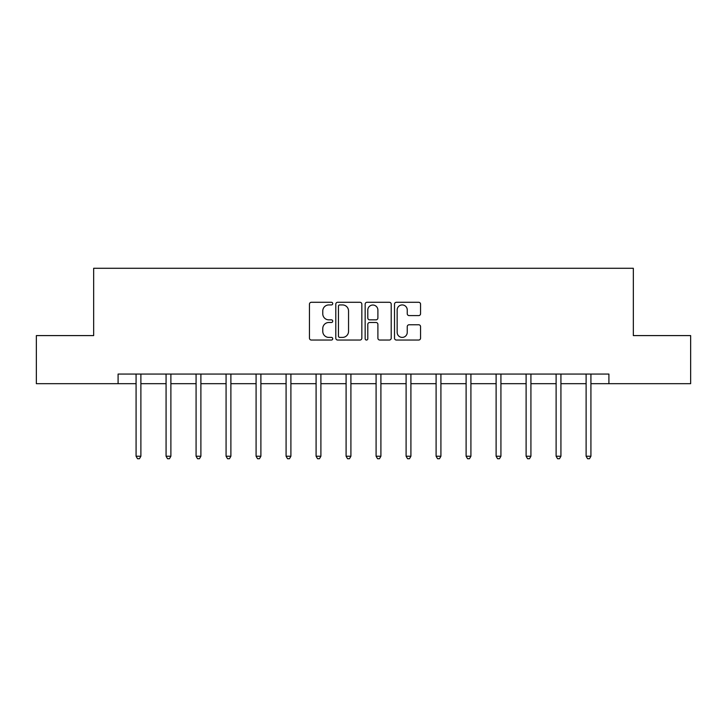 <?xml version="1.0" encoding="UTF-8"?>
<svg xmlns="http://www.w3.org/2000/svg" width="727" height="727" viewBox="0 0 727 727"><rect width="100%" height="100%" fill="white"/><g stroke="black" fill="none" stroke-linecap="round" stroke-linejoin="round"><path stroke-width="1.09" d="M332.73 303.613A1.318 1.318 0 0 0 331.403 302.287L311.347 302.287A1.89 1.89 0 0 0 309.457 304.177L309.457 338.155A1.89 1.89 0 0 0 311.347 340.045L331.403 340.045A1.318 1.318 0 0 0 332.73 338.727A1.318 1.318 0 0 0 331.403 337.401L328.813 337.401A6.043 6.043 0 0 1 322.77 331.367L322.77 328.531A6.043 6.043 0 0 1 328.813 322.488L331.403 322.488A1.318 1.318 0 0 0 332.73 321.17A1.318 1.318 0 0 0 331.403 319.844L328.813 319.844A6.043 6.043 0 0 1 322.77 313.81L322.77 310.974A6.043 6.043 0 0 1 328.813 304.931L331.403 304.931A1.318 1.318 0 0 0 332.73 303.613M418.67 315.6A1.89 1.89 0 0 0 420.56 313.71L420.56 304.177A1.89 1.89 0 0 0 418.67 302.287L396.397 302.287A1.89 1.89 0 0 0 394.507 304.177L394.507 338.155A1.89 1.89 0 0 0 396.397 340.045L418.67 340.045A1.89 1.89 0 0 0 420.56 338.155L420.56 326.641A1.89 1.89 0 0 0 418.67 324.76L409.137 324.76A1.89 1.89 0 0 0 407.247 326.641L407.247 332.357A5.053 5.053 0 0 1 402.204 337.401A5.053 5.053 0 0 1 397.151 332.357L397.151 309.984A5.053 5.053 0 0 1 402.204 304.931A5.053 5.053 0 0 1 407.247 309.984L407.247 313.71A1.89 1.89 0 0 0 409.137 315.6L418.67 315.6M118.092 383.674L36.35 383.674L36.35 335.592L93.665 335.592L93.665 268.281L633.335 268.281L633.335 335.592L690.65 335.592L690.65 383.674L608.908 383.674L608.908 374.06L118.092 374.06L118.092 383.674L136.076 383.674M361.846 304.177A1.89 1.89 0 0 0 359.956 302.287L337.682 302.287A1.89 1.89 0 0 0 335.792 304.177L335.792 338.155A1.89 1.89 0 0 0 337.682 340.045L359.956 340.045A1.89 1.89 0 0 0 361.846 338.155L361.846 304.177M367.044 302.287L389.318 302.287A1.89 1.89 0 0 1 391.208 304.177L391.208 338.155A1.89 1.89 0 0 1 389.318 340.045L379.785 340.045A1.89 1.89 0 0 1 377.895 338.155L377.895 324.378A1.89 1.89 0 0 0 376.004 322.488L369.679 322.488A1.89 1.89 0 0 0 367.798 324.378L367.798 338.727A1.318 1.318 0 0 1 366.472 340.045A1.318 1.318 0 0 1 365.154 338.727L365.154 304.177A1.89 1.89 0 0 1 367.044 302.287M140.884 383.674L166.074 383.674M170.881 383.674L196.081 383.674M200.888 383.674L226.079 383.674M230.886 383.674L256.086 383.674M260.893 383.674L286.084 383.674M290.9 383.674L316.091 383.674M320.898 383.674L346.097 383.674M350.905 383.674L376.095 383.674M380.903 383.674L406.102 383.674M410.909 383.674L436.1 383.674M440.916 383.674L466.107 383.674M470.914 383.674L496.114 383.674M500.921 383.674L526.112 383.674M530.919 383.674L556.119 383.674M560.926 383.674L586.116 383.674M590.924 383.674L608.908 383.674M339.763 304.931A1.318 1.318 0 0 0 338.437 306.258L338.437 336.083A1.318 1.318 0 0 0 339.763 337.401L342.499 337.401A6.043 6.043 0 0 0 348.542 331.367L348.542 310.974A6.043 6.043 0 0 0 342.499 304.931L339.763 304.931M377.895 310.075A5.053 5.053 0 0 0 372.842 305.031A5.053 5.053 0 0 0 367.798 310.075L367.798 317.963A1.89 1.89 0 0 0 369.679 319.844L376.004 319.844A1.89 1.89 0 0 0 377.895 317.963L377.895 310.075M141.129 374.06L141.02 374.341A1.927 1.927 0 0 0 140.884 375.059L140.884 456.22L136.076 456.22L136.076 375.059A1.927 1.927 0 0 0 135.931 374.341L135.822 374.06M140.884 456.22L139.439 458.719L137.512 458.719L136.076 456.22M171.136 374.06L171.027 374.341A1.927 1.927 0 0 0 170.881 375.059L170.881 456.22L166.074 456.22L166.074 375.059A1.927 1.927 0 0 0 165.938 374.341L165.82 374.06M170.881 456.22L169.446 458.719L167.519 458.719L166.074 456.22M201.143 374.06L201.025 374.341A1.927 1.927 0 0 0 200.888 375.059L200.888 456.22L196.081 456.22L196.081 375.059A1.927 1.927 0 0 0 195.936 374.341L195.827 374.06M200.888 456.22L199.443 458.719L197.517 458.719L196.081 456.22M231.141 374.06L231.032 374.341A1.927 1.927 0 0 0 230.886 375.059L230.886 456.22L226.079 456.22L226.079 375.059A1.927 1.927 0 0 0 225.943 374.341L225.833 374.06M230.886 456.22L229.45 458.719L227.524 458.719L226.079 456.22M261.147 374.06L261.029 374.341A1.927 1.927 0 0 0 260.893 375.059L260.893 456.22L256.086 456.22L256.086 375.059A1.927 1.927 0 0 0 255.949 374.341L255.831 374.06M260.893 456.22L259.448 458.719L257.531 458.719L256.086 456.22M291.145 374.06L291.036 374.341A1.927 1.927 0 0 0 290.9 375.059L290.9 456.22L286.084 456.22L286.084 375.059A1.927 1.927 0 0 0 285.947 374.341L285.838 374.06M290.9 456.22L289.455 458.719L287.528 458.719L286.084 456.22M321.152 374.06L321.034 374.341A1.927 1.927 0 0 0 320.898 375.059L320.898 456.22L316.091 456.22L316.091 375.059A1.927 1.927 0 0 0 315.954 374.341L315.836 374.06M320.898 456.22L319.453 458.719L317.535 458.719L316.091 456.22M351.159 374.06L351.041 374.341A1.927 1.927 0 0 0 350.905 375.059L350.905 456.22L346.097 456.22L346.097 375.059A1.927 1.927 0 0 0 345.952 374.341L345.843 374.06M350.905 456.22L349.46 458.719L347.533 458.719L346.097 456.22M381.157 374.06L381.048 374.341A1.927 1.927 0 0 0 380.903 375.059L380.903 456.22L376.095 456.22L376.095 375.059A1.927 1.927 0 0 0 375.959 374.341L375.841 374.06M380.903 456.22L379.467 458.719L377.54 458.719L376.095 456.22M411.164 374.06L411.046 374.341A1.927 1.927 0 0 0 410.909 375.059L410.909 456.22L406.102 456.22L406.102 375.059A1.927 1.927 0 0 0 405.966 374.341L405.848 374.06M410.909 456.22L409.465 458.719L407.547 458.719L406.102 456.22M441.162 374.06L441.053 374.341A1.927 1.927 0 0 0 440.916 375.059L440.916 456.22L436.1 456.22L436.1 375.059A1.927 1.927 0 0 0 435.964 374.341L435.855 374.06M440.916 456.22L439.471 458.719L437.545 458.719L436.1 456.22M471.169 374.06L471.051 374.341A1.927 1.927 0 0 0 470.914 375.059L470.914 456.22L466.107 456.22L466.107 375.059A1.927 1.927 0 0 0 465.971 374.341L465.853 374.06M470.914 456.22L469.469 458.719L467.552 458.719L466.107 456.22M501.167 374.06L501.057 374.341A1.927 1.927 0 0 0 500.921 375.059L500.921 456.22L496.114 456.22L496.114 375.059A1.927 1.927 0 0 0 495.968 374.341L495.859 374.06M500.921 456.22L499.476 458.719L497.55 458.719L496.114 456.22M531.173 374.06L531.064 374.341A1.927 1.927 0 0 0 530.919 375.059L530.919 456.22L526.112 456.22L526.112 375.059A1.927 1.927 0 0 0 525.975 374.341L525.857 374.06M530.919 456.22L529.483 458.719L527.557 458.719L526.112 456.22M561.18 374.06L561.062 374.341A1.927 1.927 0 0 0 560.926 375.059L560.926 456.22L556.119 456.22L556.119 375.059A1.927 1.927 0 0 0 555.973 374.341L555.864 374.06M560.926 456.22L559.481 458.719L557.554 458.719L556.119 456.22M591.178 374.06L591.069 374.341A1.927 1.927 0 0 0 590.924 375.059L590.924 456.22L586.116 456.22L586.116 375.059A1.927 1.927 0 0 0 585.98 374.341L585.871 374.06M590.924 456.22L589.488 458.719L587.561 458.719L586.116 456.22"/></g></svg>

